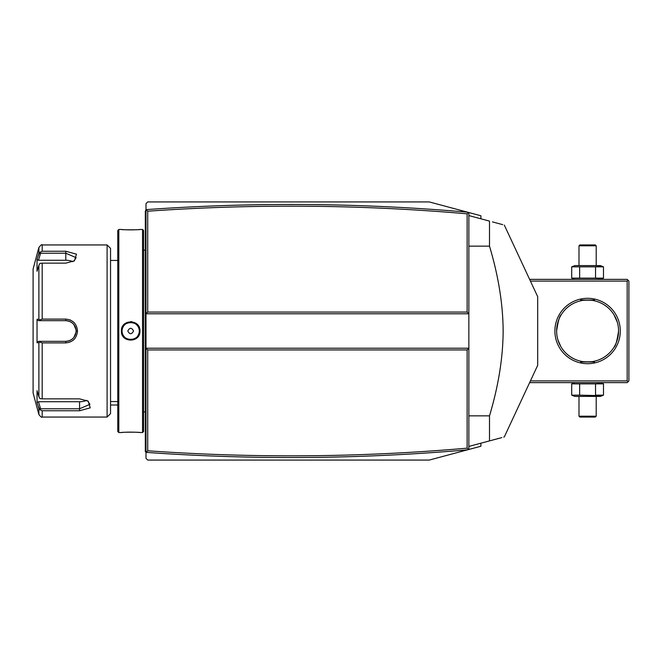 <?xml version="1.0" encoding="UTF-8"?>
<svg xmlns="http://www.w3.org/2000/svg" width="662" height="662" viewBox="0 0 662 662"><rect width="100%" height="100%" fill="white"/><g stroke="black" fill="none" stroke-linecap="round" stroke-linejoin="round"><path stroke-width="0.99" d="M145.996 209.581L147.717 211.211L147.717 312.067L145.996 313.788L145.996 203.648L147.717 201.927L429.266 201.927L467.777 212.245M467.777 449.755L429.266 460.073L468.406 449.589L467.132 448.166L467.132 349.933L147.717 349.933L147.717 450.789C254.249 458.294 360.724 457.425 467.132 448.166M480.893 443.201L480.893 446.238L468.406 449.589M480.893 218.799L480.893 215.762L468.406 212.411L467.132 213.834C360.724 204.575 254.249 203.706 147.717 211.211L147.717 216.565M429.266 201.927L468.406 212.411M429.266 460.073L147.717 460.073L145.996 458.352L145.996 348.212L147.717 349.933M468.853 449.465L468.853 313.788L145.996 313.788L145.996 348.212L468.853 348.212L467.132 349.933M145.996 452.419L146.294 452.386C253.414 460.007 360.467 459.155 467.455 449.837M146.294 452.386L147.717 450.789L147.717 445.435M468.853 212.535L468.853 313.788L467.132 312.067L467.132 213.834M147.717 312.067L467.132 312.067M467.455 212.163C360.467 202.845 253.414 201.993 146.294 209.614M468.853 215.572L489.499 221.108C509.326 226.421 509.326 226.421 489.499 221.108L489.499 246.148C498.461 276.071 503.004 304.355 503.145 331C503.004 357.645 498.461 385.929 489.499 415.852L489.499 440.892L468.853 446.428M492.429 221.894L502.698 224.641M468.853 246.148L489.499 246.148M504.303 225.072L537.685 296.659L537.685 365.341L504.303 436.928L503.716 437.086M489.499 440.892C509.326 435.579 509.326 435.579 489.499 440.892L501.821 437.599M468.853 415.852L489.499 415.852M147.717 404.896L147.717 403.365M147.717 379.103L147.717 377.572M145.996 255.383L145.309 255.449L145.309 211.219L145.996 210.533M145.309 255.449L145.309 265.429L145.996 265.503M145.996 396.497L145.309 396.571L145.309 265.429M145.309 396.571L145.309 406.551L145.996 406.617M145.996 452.154L145.309 451.467L145.309 406.551M145.309 450.781L145.996 451.467M145.309 211.219L145.996 209.846M143.588 250.112L145.235 250.112L145.309 412.575M142.553 229.466L142.553 432.534L143.588 431.508L143.588 230.492L142.553 229.466L139.972 229.466C140.51 229.929 120.84 229.929 121.386 229.466L121.75 229.499M131.986 321.74L130.588 321.641M121.386 331C120.848 318.927 140.51 318.918 139.972 331C140.518 343.073 120.84 343.082 121.386 331L122.081 331.405M118.804 229.466L117.77 230.492L117.77 431.508L118.804 432.534L118.804 229.466L121.386 229.466M122.627 229.573L124.539 229.706M125.681 229.772L126.814 229.822M128.138 229.863L129.322 229.888M130.679 229.896L132.061 229.888M133.219 229.863L134.543 229.822M135.677 229.772L136.86 229.706M138.739 229.573L139.608 229.499M139.285 331L139.268 330.495A8.606 8.606 0 0 1 139.285 331C139.823 342.097 121.535 342.097 122.073 331C121.535 319.903 139.823 319.903 139.285 331L139.268 331.505A8.606 8.606 0 0 0 139.285 331L139.972 331M139.194 329.775L139.152 329.486A8.606 8.606 0 0 1 139.227 329.99M138.341 327.078L138.093 326.631A8.606 8.606 0 0 1 138.747 328.013L138.557 327.541M137.522 325.787A8.606 8.606 0 0 1 137.82 326.2L136.488 324.653A8.606 8.606 0 0 1 137.332 325.547M135.271 323.726L134.833 323.461A8.606 8.606 0 0 1 135.271 323.726M134.378 323.23L133.906 323.023A8.606 8.606 0 0 1 134.378 323.23M133.467 322.857L133.434 322.849A8.606 8.606 0 0 0 132.45 322.576L132.946 322.7M131.945 322.485L131.44 322.427A8.606 8.606 0 0 1 131.945 322.485M130.935 322.402L130.422 322.402A8.606 8.606 0 0 1 130.935 322.402M129.917 322.427L129.413 322.485A8.606 8.606 0 0 1 129.917 322.427M128.908 322.576L128.411 322.7A8.606 8.606 0 0 1 128.908 322.576M127.452 323.023L126.98 323.23A8.606 8.606 0 0 1 127.452 323.023M126.525 323.461L126.086 323.726A8.606 8.606 0 0 1 126.525 323.461M123.926 325.663A8.606 8.606 0 0 1 124.87 324.653L124.506 325.009M123.835 325.787L123.537 326.2A8.606 8.606 0 0 1 123.835 325.787M122.801 327.541L122.611 328.013A8.606 8.606 0 0 1 123.264 326.631L123.016 327.078M122.313 328.989A8.606 8.606 0 0 1 122.445 328.493L122.379 328.716M122.081 330.595L122.073 331A8.606 8.606 0 0 1 122.089 330.495M139.045 335.071L139.715 333.193M122.131 332.01L122.205 332.514A8.606 8.606 0 0 1 122.131 332.01M122.313 333.011L122.445 333.507A8.606 8.606 0 0 1 122.313 333.011M123.016 334.922L123.264 335.369A8.606 8.606 0 0 1 122.611 333.987L122.801 334.459M123.537 335.8L123.835 336.213A8.606 8.606 0 0 1 123.537 335.8M124.506 336.991L124.87 337.347A8.606 8.606 0 0 1 124.026 336.462M126.086 338.274L126.525 338.539A8.606 8.606 0 0 1 126.086 338.274M126.98 338.77L127.452 338.977A8.606 8.606 0 0 1 126.98 338.77M128.411 339.3L128.908 339.424A8.606 8.606 0 0 1 128.411 339.3M129.413 339.515L129.917 339.573A8.606 8.606 0 0 1 129.413 339.515M130.422 339.598L130.935 339.598A8.606 8.606 0 0 1 130.422 339.598M131.44 339.573L131.945 339.515A8.606 8.606 0 0 1 131.44 339.573M132.45 339.424L132.946 339.3A8.606 8.606 0 0 1 132.45 339.424M133.906 338.977L134.378 338.77A8.606 8.606 0 0 1 133.906 338.977M134.833 338.539L135.271 338.274A8.606 8.606 0 0 1 134.833 338.539M137.522 336.213L137.82 335.8A8.606 8.606 0 0 1 137.58 336.139M138.747 333.987A8.606 8.606 0 0 1 138.093 335.369L138.341 334.922M118.804 432.534L121.386 432.534C120.848 432.071 140.518 432.071 139.972 432.534L139.608 432.501M138.739 432.427L136.852 432.294M135.66 432.228L134.543 432.178M133.219 432.137L132.061 432.112M130.679 432.104L129.272 432.112M128.138 432.137L126.814 432.178M125.681 432.228L124.539 432.294M122.627 432.427L121.75 432.501M110.546 331L110.546 248.391L107.103 244.948L107.103 417.052L110.546 413.609L110.546 331M107.103 244.948L42.194 244.948L42.194 251.246L65.795 251.246L76.478 254.167L74.45 260.811L65.795 263.145L42.194 263.145L42.194 319.109L65.795 319.109L48.591 319.109M70.635 320.168L69.965 319.887M42.194 398.855L40.01 398.656L38.876 396.712L38.876 342.75L37.031 342.759L37.031 319.241L38.454 320.673L65.795 320.673L65.795 319.109C72.861 319.779 76.767 323.743 77.504 331C76.759 338.257 72.861 342.221 65.795 342.891L42.194 342.891L42.194 398.855L79.564 398.855L88.22 401.189L90.239 407.842L79.564 410.754L42.194 410.754L42.194 417.052L107.103 417.052M42.194 319.109L40.01 319.895L38.876 319.25L38.876 265.288L40.01 263.344L42.194 263.145M40.614 320.673L40.01 319.895M38.454 320.673L65.795 320.673A10.327 10.327 0 0 1 66.365 320.689L65.795 320.673C72.05 321.277 75.493 324.719 76.122 331C75.493 337.281 72.05 340.723 65.795 341.327L66.365 341.311A10.327 10.327 0 0 1 65.795 341.327L38.454 341.327L65.795 341.327A10.327 10.327 0 0 0 66.365 341.311M65.795 342.891L65.795 341.327L52.555 341.327M66.928 341.261A10.327 10.327 0 0 0 68.062 341.071A10.327 10.327 0 0 1 66.928 341.261L68.625 340.93A10.327 10.327 0 0 1 68.608 340.938A10.327 10.327 0 0 0 68.625 340.93M69.179 340.756L69.717 340.549A10.327 10.327 0 0 1 69.179 340.756A10.327 10.327 0 0 0 69.717 340.549M69.949 340.458L72.232 339.076A10.327 10.327 0 0 1 72.216 339.085A10.327 10.327 0 0 0 72.232 339.076M73.077 338.323A10.327 10.327 0 0 1 72.663 338.712L73.49 337.885A10.327 10.327 0 0 1 73.366 338.025M73.83 337.488A10.327 10.327 0 0 0 73.871 337.446A10.327 10.327 0 0 1 73.83 337.488L76.039 332.307M77.504 331L76.122 331L76.105 330.421A10.327 10.327 0 0 1 76.105 331.579A10.327 10.327 0 0 0 76.105 330.421M76.039 329.709L73.83 324.512A10.327 10.327 0 0 1 73.871 324.562A10.327 10.327 0 0 0 73.83 324.512M73.35 323.958A10.327 10.327 0 0 1 73.49 324.115L72.671 323.288A10.327 10.327 0 0 1 73.077 323.677M72.241 322.932A10.327 10.327 0 0 0 72.224 322.915A10.327 10.327 0 0 1 72.241 322.932L69.949 321.55M69.725 321.451L69.179 321.244A10.327 10.327 0 0 1 69.725 321.451A10.327 10.327 0 0 0 69.179 321.244M68.625 321.07L66.936 320.739A10.327 10.327 0 0 1 68.625 321.07A10.327 10.327 0 0 0 66.936 320.739M66.365 320.689A10.327 10.327 0 0 0 65.795 320.673L50.991 320.673M42.194 251.246L40.01 252.23L38.214 255.689M38.876 265.288L37.031 271.304L37.031 259.545L38.454 260.257L40.614 253.215L40.01 252.23M40.614 253.215L65.795 253.215L76.122 257.675L73.904 261.142M37.031 319.241L38.876 319.25M42.194 417.052C41.872 417.763 40.763 416.911 38.876 414.495L33.1 392.955L33.1 269.045L38.876 247.505L38.876 253.529L37.031 259.545M71.273 322.245A10.327 10.327 0 0 1 71.753 322.568A10.327 10.327 0 0 0 71.273 322.245M74.218 325.025A10.327 10.327 0 0 1 74.541 325.505A10.327 10.327 0 0 0 74.218 325.025M75.104 326.523A10.327 10.327 0 0 1 75.336 327.036A10.327 10.327 0 0 0 75.104 326.523M75.344 327.053A10.327 10.327 0 0 1 75.551 327.599A10.327 10.327 0 0 0 75.344 327.053M75.865 328.708A10.327 10.327 0 0 1 76.056 329.85A10.327 10.327 0 0 0 75.865 328.708M76.056 332.15A10.327 10.327 0 0 1 75.865 333.292A10.327 10.327 0 0 0 76.056 332.15M75.542 334.409A10.327 10.327 0 0 1 75.344 334.947A10.327 10.327 0 0 0 75.542 334.409M75.336 334.955A10.327 10.327 0 0 1 75.104 335.477A10.327 10.327 0 0 0 75.336 334.955M74.541 336.495A10.327 10.327 0 0 1 74.218 336.975A10.327 10.327 0 0 0 74.541 336.495M71.753 339.432A10.327 10.327 0 0 1 71.273 339.755A10.327 10.327 0 0 0 71.753 339.432M38.876 342.75L40.01 342.105L42.194 342.891M37.031 342.759L38.454 341.327M40.614 341.327L40.01 342.105M87.674 400.858L89.891 404.325L79.564 408.785L40.614 408.785L40.01 409.77L42.194 410.754M38.214 406.311L40.01 409.77M38.876 414.495L38.876 408.471L37.031 402.455L37.031 390.696L38.876 396.712M40.614 408.785L38.454 401.743L37.031 402.455L37.271 403.224M72.663 338.712A10.327 10.327 0 0 0 73.093 338.315M73.093 323.693A10.327 10.327 0 0 0 72.671 323.288M48.591 320.673L65.795 320.673M86.648 400.336A10.327 5.164 0 0 1 79.564 401.743L38.454 401.743M38.454 260.257L65.795 260.257A10.327 5.164 180 0 1 72.878 261.664M122.131 329.99A8.606 8.606 0 0 1 122.205 329.486M138.912 328.493A8.606 8.606 0 0 1 139.045 328.989M122.073 331A8.606 8.606 0 0 0 122.089 331.505M138.912 333.507A8.606 8.606 0 0 0 139.045 333.011M139.152 332.514A8.606 8.606 0 0 0 139.227 332.01M127.799 331C129.719 334.591 131.639 334.591 133.559 331C131.639 327.409 129.719 327.409 127.799 331M628.039 381.767L627.179 380.907L627.179 281.093L628.039 280.233L628.9 281.093L628.9 380.907L627.179 382.628L529.625 382.628M627.179 380.907L530.428 380.907M627.179 281.093L530.428 281.093M620.294 331A32.695 32.695 0 0 1 587.599 363.695A32.695 32.695 0 0 1 554.897 331A32.695 32.695 0 0 1 587.599 298.305A32.695 32.695 0 0 1 620.294 331M628.039 280.233L627.179 279.372L529.625 279.372M613.906 314.649L617.257 322.071M617.481 322.833L618.027 325.216M618.176 326.035L618.399 327.673M618.473 328.501L618.573 331C617.017 341.12 615.461 346.574 613.914 347.343C615.627 346.16 617.183 340.715 618.573 331A30.982 30.982 0 0 1 587.599 361.982A30.982 30.982 0 0 1 556.618 331A30.982 30.982 0 0 1 587.599 300.018A30.982 30.982 0 0 1 618.573 331M613.906 347.351L614.344 346.631M560.184 345.432A30.982 30.982 0 0 0 580.367 361.121C579.929 362.056 595.262 362.056 594.824 361.121A30.982 30.982 0 0 0 615.006 345.432M580.888 361.245A30.982 30.982 0 0 0 582.328 361.526M585.191 361.882A30.982 30.982 0 0 0 585.663 361.915M586.623 361.965A30.982 30.982 0 0 0 587.111 361.973M588.088 361.973A30.982 30.982 0 0 0 588.568 361.965M589.528 361.915A30.982 30.982 0 0 0 589.999 361.882M592.871 361.526A30.982 30.982 0 0 0 594.302 361.245M560.855 346.631L557.934 339.929M557.718 339.167L557.164 336.784M557.023 335.965L556.8 334.327M556.717 333.499L556.618 331C558.174 320.88 559.729 315.426 561.285 314.657C559.564 315.84 558.008 321.285 556.618 331M594.824 361.121C595.262 362.056 579.929 362.056 580.367 361.121M615.006 316.568A30.982 30.982 0 0 0 592.871 300.474M589.999 300.118A30.982 30.982 0 0 0 589.528 300.085M588.568 300.035A30.982 30.982 0 0 0 588.088 300.027M587.111 300.027A30.982 30.982 0 0 0 586.623 300.035M585.663 300.085A30.982 30.982 0 0 0 585.191 300.118M582.328 300.474A30.982 30.982 0 0 0 560.184 316.568M580.367 300.879C579.929 299.944 595.262 299.944 594.824 300.879C595.262 299.944 579.929 299.944 580.367 300.879M580.715 300.018L594.484 300.018L580.715 300.018M594.484 361.982L580.715 361.982L594.484 361.982M603.496 266.852L571.703 266.852L574.798 265.603L600.393 265.603L603.496 266.852L603.496 278.123L571.703 278.123L574.798 279.372M603.496 278.123L600.393 279.372M601.882 266.314L595.543 266.852L595.543 278.123L601.882 278.661M573.317 266.314L571.703 266.852L571.703 278.123L573.317 278.661M579.647 266.852L579.647 278.123M578.993 245.809L596.205 245.809L595.345 244.948L579.854 244.948L578.993 245.809L578.993 265.603M596.205 245.809L596.205 265.603M600.393 382.628L603.496 383.877L571.703 383.877L573.317 383.339M574.798 382.628L571.703 383.877L571.703 395.148L573.317 395.686M603.496 383.877L603.496 395.148L595.543 395.148L595.543 383.877L601.882 383.339M579.647 383.877L579.647 395.148L571.703 395.148L574.798 396.397L600.393 396.397L603.496 395.148M601.882 395.686L579.647 395.148M596.205 416.191L578.993 416.191L579.854 417.052L595.345 417.052L596.205 416.191L596.205 396.397M578.993 416.191L578.993 396.397M145.309 229.466L145.996 229.466M145.309 248.432L145.996 248.432M145.309 272.454L145.996 272.454M145.309 389.546L145.996 389.546M145.309 413.568L145.996 413.568M145.309 432.534L145.996 432.534M65.795 251.246L65.795 260.257M79.564 410.754L79.564 401.743M110.546 405.003L117.77 405.003M143.588 411.888L145.235 411.888M142.553 432.534L139.972 432.534M117.77 260.439L110.546 260.439M117.77 401.561L110.546 401.561M42.194 244.948C42.02 244.113 40.912 244.965 38.876 247.505M145.235 250.112L145.309 249.425"/></g></svg>
